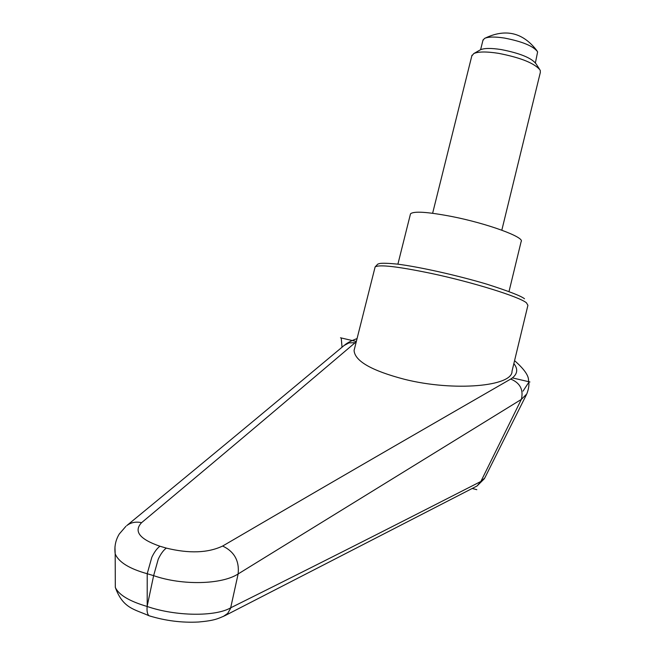 <?xml version="1.0" encoding="UTF-8"?>
<svg xmlns="http://www.w3.org/2000/svg" width="655" height="655" viewBox="0 0 655 655"><rect width="100%" height="100%" fill="white"/><g stroke="black" fill="none" stroke-linecap="round" stroke-linejoin="round"><path stroke-width="0.98" d="M513.856 363.607C518.089 368.912 517.597 373.677 512.398 377.894L510.72 379.057C443.443 417.857 359.972 465.803 222.635 546.041C207.913 553.008 189.139 553.696 166.321 548.104C163.431 550.2 160.737 553.901 158.232 559.214L153.63 575.647C182.139 585.627 221.906 584.62 238.133 573.944L521.339 399.411L526.792 393.942C528.831 388.603 529.412 384.108 528.528 380.465C528.757 375.626 524.106 369.027 514.568 360.651M166.321 548.104L159.943 546.237C157.036 548.325 154.326 552.018 151.813 557.315L147.211 573.723L153.63 575.647L147.195 606.08L147.211 573.723C129.33 568.745 118.653 562.121 115.19 553.868C114.248 546.581 115.624 539.941 119.316 533.948L125.948 526.268M374.922 267.731L375.118 266.929C379.139 264.35 397.724 266.487 430.892 273.348C472.411 282.133 519.202 296.69 526.432 302.798L527.914 305.312L512.022 371.188C512.718 386.409 453.989 391.698 404.594 379.327C371.622 370.689 354.781 361.069 354.077 350.45L354.691 348.042M159.943 546.237C139.589 539.188 133.464 531.336 141.57 522.682C246.108 435.37 306.352 384.059 355.133 342.704L356.23 341.91M344.096 345.504L348.968 342.884L355.133 342.704M114.944 546.909L115.19 553.868M510.72 379.057C520.07 382.905 523.623 389.659 521.388 399.313M521.339 399.411L480.868 481.466C422.377 511.26 350.122 548.374 230.74 607.783C215.454 616.805 175.753 616.388 147.154 606.473L147.195 606.08M150.928 616.355L149.004 615.749C147.35 614.267 146.728 611.172 147.154 606.473C129.387 601.249 118.776 594.896 115.313 587.404L115.288 580.69M223.322 616.453L227.694 613.408L230.527 608.495L238.133 573.944C239.493 560.901 234.326 551.6 222.635 546.041M484.757 477.994L480.868 481.466M480.852 481.499L477.118 485.936L475.874 486.591M476.906 486.059L225.083 615.585C217.517 618.942 214.119 620.621 198.473 622.021C181.861 622.872 165.371 620.784 149.004 615.749L149.004 615.749C134.439 609.166 122.952 608.569 115.313 587.404L115.182 553.852M410.308 214.603L410.505 213.825C413.723 210.976 427.437 211.86 451.639 216.477C487.369 223.47 525.236 237.38 521.126 241.613L509.017 291.532M539.335 68.881L535.995 63.756C531.467 57.927 519.824 53.186 501.075 49.543C491.053 48.011 484.168 48.102 480.41 49.796L479.992 50.034M501.82 230.183L540.35 72.369L540.228 70.249C534.865 63.355 520.93 57.706 498.447 53.317C486.436 51.475 478.216 51.557 473.778 53.563L471.788 56.019M482.891 40.512L484.454 38.473C488.016 36.737 494.64 36.59 504.309 38.031C522.33 41.519 533.44 46.112 537.624 51.835L535.413 62.814M512.398 377.894L529.134 381.799L523.017 391.141M342.033 347.232L341.239 337.964L356.336 341.484M340.494 337.792L341.239 337.964M476.815 489.67L472.214 488.474M529.134 381.799L529.936 381.988M141.57 522.682C135.945 521.437 131.008 522.403 126.767 525.58L126.751 525.597M354.077 350.45L375.118 266.929L377.771 264.121C379.147 263.916 378.426 262.303 397.233 264.088C419.691 266.953 456.895 275.264 486.78 284.147C508.509 291.107 521.077 295.978 524.499 298.762M344.571 345.111C294.75 386.638 233.237 438.13 126.775 525.588M344.939 344.833C347.469 342.729 351.514 340.649 357.073 338.578M484.766 478.003L526.366 394.809M477.118 485.936L484.446 478.625M410.505 213.825L397.896 264.17M483.054 39.84L480.606 49.698M536.969 50.738C522.886 32.341 505.382 28.255 484.454 38.473M471.985 55.2L432.627 213.276M480.41 49.796L473.778 53.563"/></g></svg>
